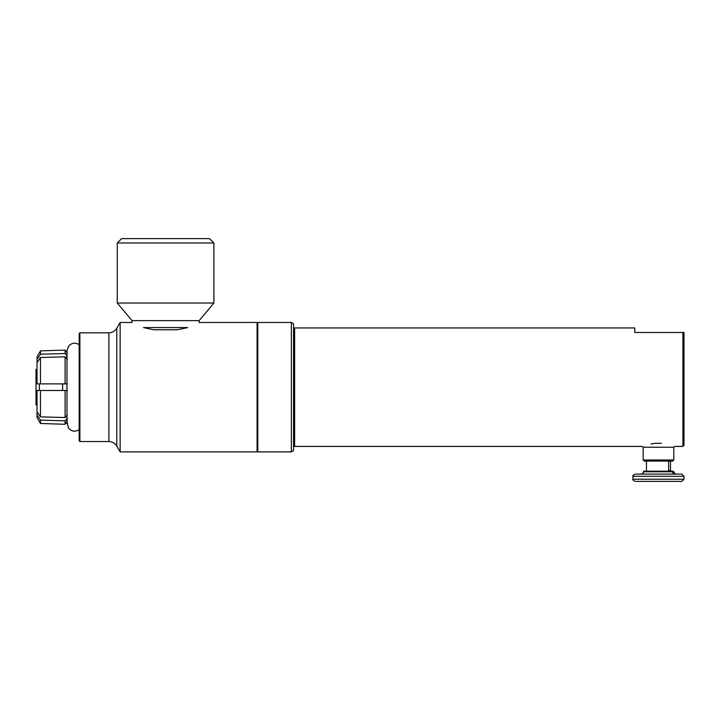 <?xml version="1.0" encoding="UTF-8"?>
<svg xmlns="http://www.w3.org/2000/svg" width="720" height="720" viewBox="0 0 720 720"><rect width="100%" height="100%" fill="white"/><g stroke="black" fill="none" stroke-linecap="round" stroke-linejoin="round"><path stroke-width="1.08" d="M670.509 461.088L670.509 471.105M668.637 471.186L668.61 470.673L670.509 470.673L670.509 471.186M668.61 470.673L668.61 461.088M671.58 471.771L643.527 471.771L643.527 471.186L673.407 471.186L675.072 474.102L671.58 471.771L671.508 471.186L673.425 471.186L673.398 471.771M646.443 461.088L646.443 471.159M646.443 470.673L646.443 471.186M684 476.289L684 479.205L632.952 479.205L632.952 476.289L684 476.289L681.813 474.102L636.075 474.102M636.075 481.392L681.813 481.392L684 479.205M655.497 443.295L661.455 443.295C678.762 447.057 678.762 447.057 661.455 443.295L655.497 443.295C638.208 447.048 638.208 447.048 655.497 443.295L650.943 443.934M643.167 459.99L644.256 461.088L672.696 461.088L673.794 459.99L643.167 459.99L643.167 447.228L673.794 447.228L674.595 446.427L682.902 446.427L682.902 332.487L634.779 332.487L634.779 327.933L294.642 327.933L294.642 446.427L642.366 446.427L643.167 447.228M682.902 446.427L684 445.338L684 332.487L682.902 332.487M293.553 445.338L294.642 446.427M67.311 356.166C67.32 352.143 67.32 352.143 67.311 356.166L65.106 353.52L40.464 354.213L40.455 350.883L65.106 350.091L65.106 353.52M67.311 418.257L67.32 418.851M67.32 420.858L65.106 424.269L65.106 420.84L40.464 420.147L37.035 414.972L37.044 411.687M67.311 418.194L65.106 420.84M67.311 390.483L37.035 390.474L37.035 411.678L40.464 416.853L65.106 417.537L67.311 414.891M65.106 390.483L65.106 417.537M67.311 359.469L65.106 356.823L40.464 357.507L37.035 362.682L37.035 383.886L67.311 383.877M65.106 356.823L65.106 383.877M37.044 362.673L37.035 359.388L40.464 354.213M79.893 332.82L79.164 333.549L79.164 440.811L79.893 441.54L79.893 332.82L108.9 332.82L108.9 441.54C112.347 441.657 114.975 443.178 116.793 446.103L116.793 328.257C114.975 331.182 112.347 332.703 108.9 332.82M37.035 414.972L37.035 417.537L40.455 423.477L40.464 420.147M40.464 416.853L40.464 390.474M40.464 383.886L40.464 357.507M40.455 350.883L37.035 356.823L37.035 359.388M291.357 322.461L291.357 451.899L293.553 450.639L293.553 323.73L291.357 322.461L257.814 322.461L257.814 451.899L291.357 451.899M257.085 451.17L257.814 451.899M116.793 328.257L120.141 322.461L132.03 322.461L132.03 320.643L199.116 320.643L213.885 303.039L213.885 242.982L117.261 242.982L121.635 238.608L209.511 238.608L213.885 242.982M187.722 327.564L143.424 327.564C128.448 321.021 128.448 321.021 143.424 327.564L153.549 329.751L177.597 329.751L187.722 327.564C202.698 321.021 202.698 321.021 187.722 327.564M132.03 320.643L117.261 303.039L213.885 303.039M120.141 322.461L120.141 451.899L257.085 451.899L257.085 322.461L199.116 322.461L199.116 320.643M37.035 369.351L36 369.351L36 405.009L37.035 405.009M39.357 383.886L39.357 390.474M62.613 383.877L62.613 390.483M673.425 471.771C672.786 472.239 673.569 473.022 675.756 474.102M643.527 471.771C644.166 472.239 643.392 473.022 641.196 474.102M632.952 476.289C632.322 475.974 633.051 475.245 635.139 474.102M632.952 479.205C632.322 479.529 633.051 480.258 635.139 481.392M673.794 459.99L673.794 447.228M293.553 329.022L294.642 327.933M79.164 429.696C75.168 432.081 71.604 431.55 68.481 428.103L66.969 421.56M79.164 344.664C75.321 342.333 71.829 342.774 68.688 345.996L66.969 350.829L66.969 423.531M40.455 423.477L65.106 424.269M65.106 350.091L67.311 353.124M257.085 323.19L257.814 322.461M117.261 303.039L117.261 242.982M79.893 441.54L108.9 441.54M116.793 446.103L120.141 451.899"/></g></svg>
